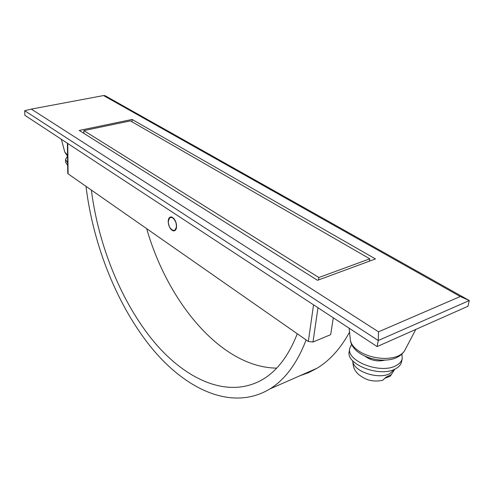 <?xml version="1.0" encoding="UTF-8"?>
<svg xmlns="http://www.w3.org/2000/svg" width="494" height="494" viewBox="0 0 494 494"><rect width="100%" height="100%" fill="white"/><g stroke="black" fill="none" stroke-linecap="round" stroke-linejoin="round"><path stroke-width="0.74" d="M168.195 221.114C168.825 227.623 171.017 230.809 174.765 230.661L176.605 226.758C175.988 220.225 173.802 217.027 170.047 217.156L168.195 221.114M333.296 317.809L330.671 334.66L312.986 342.039L308.336 341.471L68.11 173.851L67.764 173.332L67.4 143.235M378.509 331.82L460.272 296.517L103.555 95.558L31.32 109.106L378.509 331.82L378.262 340.514L24.7 110.705L24.867 115.312L377.126 346.578L467.923 306.286L469.3 300.55L378.262 340.514L377.126 346.578M317.531 280.302L375.452 258.936L132.114 119.455L79.244 130.459L317.531 280.302M103.555 95.558L104.963 95.632L469.3 300.55L460.272 296.517M132.114 119.455L132.059 121.827M24.7 110.705L31.32 109.106M369.395 261.172L369.802 258.819L130.416 120.882L83.857 130.607L83.863 133.361M318.507 279.944L318.858 277.517L369.802 258.819M91.353 190.067C98.565 246.352 121.814 303.242 154.381 342.256C186.893 380.726 229.228 399.399 263.333 379.077C277.548 370.395 288.86 355.285 297.277 333.753M85.981 186.318C93.372 246.438 117.949 307.274 152.702 349.258C187.38 390.637 233.001 411.181 269.903 388.945C285.1 379.546 297.172 363.207 306.126 339.928M318.858 277.517L83.857 130.607M299.685 375.848L308.577 372.661L317.16 368.166C329.813 360.478 340.613 348.455 349.554 332.098M146.687 228.679C167.904 302.791 221.602 367.499 276.677 368.123M350.394 340.31C351.234 344.824 354.89 348.925 361.367 352.605C368.37 356.322 376.107 358.261 384.579 358.428C394.65 358.261 401.313 355.723 404.555 350.814C400.449 357.008 393.422 360.114 383.48 360.138C368.191 360.182 351.845 351.592 350.394 340.31L349.128 328.201M352.722 360.799C353.253 368.431 354.711 370.043 357.409 373.359C362.269 378.021 368.654 380.158 369.253 380.152C373.89 381.331 378.429 381.331 382.875 380.158L385.987 377.212L391.353 374.631L390.198 376.23L394.842 369.135M382.875 380.158L381.102 380.584M369.185 358.792L369.358 357.866M385.493 378.027L390.198 376.23M370.136 358.113L369.568 358.959M170.399 228.055L169.794 227.641L168.682 224.974L168.195 222.096L168.491 220.892M168.201 220.972L168.528 220.38M168.25 220.46L168.602 220.515L168.602 219.886M168.324 219.966L168.689 220.071L168.701 219.422M168.429 219.503L168.8 219.657L168.831 218.99M168.565 219.064L168.929 219.274L168.985 218.589M168.726 218.663L169.09 218.916L169.17 218.225M168.911 218.299L169.275 218.601L169.38 217.897M175.111 220.361L174.783 220.454L174.857 219.916L174.234 219.595L174.228 218.996L173.937 219.213L173.907 218.595L173.635 218.861L173.585 218.249L173.32 218.546L172.517 217.403L172.35 217.842L172.178 217.224L172.023 217.687L171.826 217.082L171.702 217.576L171.461 216.983L171.381 217.514L171.115 216.94L171.072 217.496L170.801 216.946L170.77 217.527L170.467 217.002L170.479 217.595L170.171 217.101L170.208 217.712L169.88 217.249L169.701 218.076L169.621 217.613M174.783 220.454L175.123 220.392L176.204 223.165L176.58 227.147L176.216 227.141L176.512 227.654L176.142 227.598L176.42 228.135L176.043 228.024L176.296 228.586L175.92 228.426L176.136 229.025L175.765 228.796L175.957 229.407L175.592 229.13L175.759 229.747L175.395 229.426L175.531 230.05L175.179 229.685L175.296 230.29L174.685 230.074L174.728 230.679L174.413 230.21L174.425 230.797L173.832 230.34L174.079 230.803M173.734 230.784L173.215 230.29L173.098 230.778L172.894 230.198L172.77 230.667L172.567 230.062L172.4 230.488L172.245 229.889L172.073 230.284L171.924 229.667L171.721 230.025L171.603 229.407L171.375 229.729L171.288 229.111L171.041 229.383L170.98 228.778L170.374 228.561L170.399 228.012L170.097 228.148M168.182 221.51L168.491 221.423M173.783 230.883L173.53 230.34L173.468 230.859M176.272 225.647L176.599 225.53M169.121 217.971L169.479 218.317L169.337 217.7M175.345 220.83L175.03 220.923M175.574 221.324L175.265 221.411M176.482 224.498L176.173 224.591M176.549 225.029L176.241 225.122M364.961 356.168C371.043 360.564 377.731 361.88 385.017 360.107M351.611 344.367L349.764 348.301C346.078 361.102 380.639 374.427 396.015 365.628C399.529 363.8 401.597 361.447 402.227 358.558L401.918 354.161M349.764 348.301L349.221 351.524C345.528 364.362 380.003 377.719 395.354 368.888C398.862 367.054 400.93 364.689 401.56 361.793L402.227 358.558M61.38 139.283L64.751 151.979L67.542 155.135M67.517 156.147L65.548 159.506L67.641 162.934M65.548 159.506L65.585 162.125L67.672 165.57M317.963 307.737L312.986 342.039M67.752 143.47L68.11 173.851M308.336 341.471L313.542 304.835M389.797 373.637C378.052 379.972 352.667 371.05 352.833 360.923C352.654 371.05 378.052 379.979 389.797 373.643L394.694 369.203L389.797 373.637M269.903 388.945L317.16 368.166M415.794 329.424L404.555 350.814M64.751 151.979L67.561 156.178"/></g></svg>
